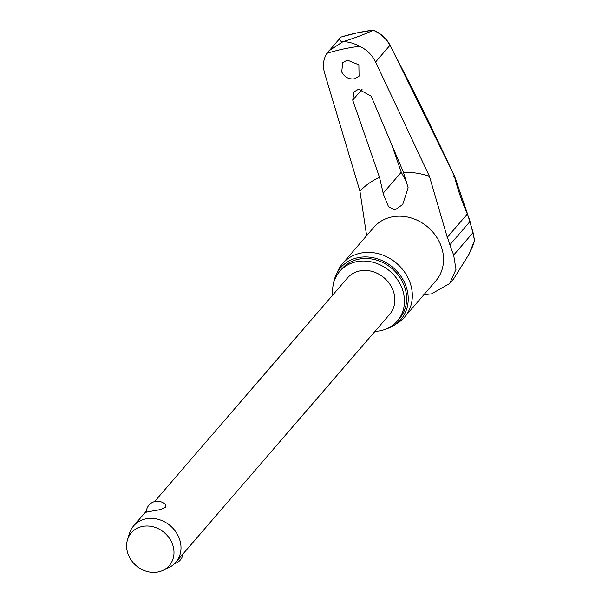 <?xml version="1.0" encoding="UTF-8"?>
<svg xmlns="http://www.w3.org/2000/svg" width="602" height="602" viewBox="0 0 602 602"><rect width="100%" height="100%" fill="white"/><g stroke="black" fill="none" stroke-linecap="round" stroke-linejoin="round"><path stroke-width="0.9" d="M373.195 30.213C366.535 33.524 357.197 37.121 345.179 41.011L342.974 41.673C348.34 41.734 353.901 43.276 359.665 46.294A215.937 186.846 -139.2 0 0 343.057 49.093A215.937 186.846 -139.2 0 0 326.954 53.322L340.958 37.091A216.043 186.936 40.8 0 1 356.896 32.914A216.043 186.936 40.8 0 1 373.33 30.138L373.195 30.213C380.667 33.561 386.251 38.611 389.945 45.361A1363.395 599.645 -106.9 0 1 454.435 176.281L453.712 176.341M454.435 176.281A104.379 45.91 73.1 0 0 467.355 214.003L447.271 237.293L429.422 176.273L375.603 61.991L389.945 45.361A1.671 0.602 -27.8 0 0 389.991 45.022L454.578 176.16L467.445 213.77A1.671 0.399 156.1 0 1 467.355 214.003A44.081 38.144 40.8 0 1 469.944 221.589A104.379 40.349 84.4 0 0 472.961 232.718L474.384 240.04M341.71 71.977L342.726 62.706L347.286 60.072L358.875 64.85L359.063 76.183L354.51 78.817C348.851 79.502 344.585 77.222 341.71 71.977M352.727 100.113L354.059 91.843L358.536 89.246L371.163 96.154L403.46 172.307L408.141 187.794L402.723 204.447L394.829 210.09L388.516 206.652L383.399 194.228L379.553 177.44L352.727 100.113L362.171 89.164M366.641 235.675L359.943 191.195L324.561 72.947C322.529 65.535 323.327 58.996 326.954 53.322M374.993 331.363A38.031 32.914 -139.2 0 0 380.855 330.633A38.031 32.914 -139.2 0 0 397.328 321.047A38.031 32.914 -139.2 0 0 397.35 279.418A38.031 32.914 -139.2 0 0 356.196 261.765A38.031 32.914 -139.2 0 0 339.724 271.359A38.031 32.914 -139.2 0 0 332.793 294.965M397.328 321.047L399.517 318.503A38.031 32.914 -139.2 0 0 399.54 276.875A38.031 32.914 -139.2 0 0 358.386 259.229A38.031 32.914 -139.2 0 0 341.913 268.823L339.724 271.359M394.438 325.133L398.11 322.74A40.959 35.443 -139.2 0 0 404.649 317.028A40.959 35.443 -139.2 0 0 404.679 272.202A40.959 35.443 -139.2 0 0 360.357 253.194A40.959 35.443 -139.2 0 0 342.621 263.525A40.959 35.443 -139.2 0 0 337.933 270.832L336.104 274.813A39.709 34.359 40.8 0 1 357.844 257.716A39.709 34.359 40.8 0 1 403.325 280.216A39.709 34.359 40.8 0 1 394.438 325.133A39.709 34.359 40.8 0 1 386.65 328.797M333.621 283.053A39.709 34.359 40.8 0 1 336.104 274.813M447.271 237.293A44.081 38.144 40.8 0 1 449.86 244.871L453.667 255.09L455.992 269.418L449.641 283.519L431.521 293.844L423.883 294.739M391.36 143.765A1365.629 559.138 -100 0 1 401.263 172.232L407.035 182.918M339.174 38.874L341.394 41.824L342.974 41.673L328.722 50.989M373.33 30.138L373.466 30.108C380.803 33.403 386.311 38.37 389.983 45.022M127.481 539.821L129.325 533.703A27.865 24.11 40.8 0 1 133.576 525.922A27.865 24.11 40.8 0 1 145.646 518.894A27.865 24.11 40.8 0 1 175.799 531.822A27.865 24.11 40.8 0 1 175.776 562.321A27.865 24.11 40.8 0 1 168.703 567.671L162.924 570.387A25.081 21.702 40.8 0 1 158.431 571.9A25.081 21.702 40.8 0 1 134.201 563.803A25.081 21.702 40.8 0 1 127.481 539.821A25.081 21.702 40.8 0 1 142.17 526.494A25.081 21.702 40.8 0 1 171.578 542.048A25.081 21.702 40.8 0 1 162.924 570.387M154.556 501.601L347.429 278.004A27.865 24.11 40.8 0 1 359.492 270.975A27.865 24.11 40.8 0 1 389.644 283.903A27.865 24.11 40.8 0 1 389.622 314.402L175.776 562.321M165.633 504.822L165.7 507.2C162.796 508.968 158.386 510.233 152.464 510.993L146.286 512.197A11.145 11.145 0 0 1 165.633 504.822M375.603 61.991C372.066 54.895 366.746 49.665 359.665 46.294M449.641 283.519L453.742 278.756L469.018 254.225L474.436 240.665M469.838 221.167A1.671 0.534 166.3 0 1 470.034 221.34A1.671 0.534 166.3 0 1 469.944 221.589L449.86 244.871M467.445 213.77L473.029 232.387A1.671 0.7 163.3 0 1 472.961 232.718L453.667 255.09M345.179 41.011A221.732 191.857 -139.2 0 0 343.283 41.403A221.732 191.857 -139.2 0 0 341.394 41.824M379.553 177.44A75.122 65.001 -139.2 0 0 359.943 191.195M404.649 317.028L435.863 280.841A40.959 35.443 -139.2 0 0 435.893 236.014A40.959 35.443 -139.2 0 0 391.571 217.006A40.959 35.443 -139.2 0 0 373.834 227.338L342.621 263.525M429.422 176.273A75.122 65.001 -139.2 0 0 403.46 172.307M474.489 240.522A48.092 41.613 40.8 0 1 472.051 247.618L469.018 254.225M383.233 193.144L401.263 172.232M474.511 240.454L472.051 247.618M341.056 37.053L356.994 32.877L373.413 30.1M174.648 563.532A11.145 11.145 0 0 0 182.955 553.998M133.576 525.922L146.354 511.106M474.519 240.341L473.029 232.387"/></g></svg>
